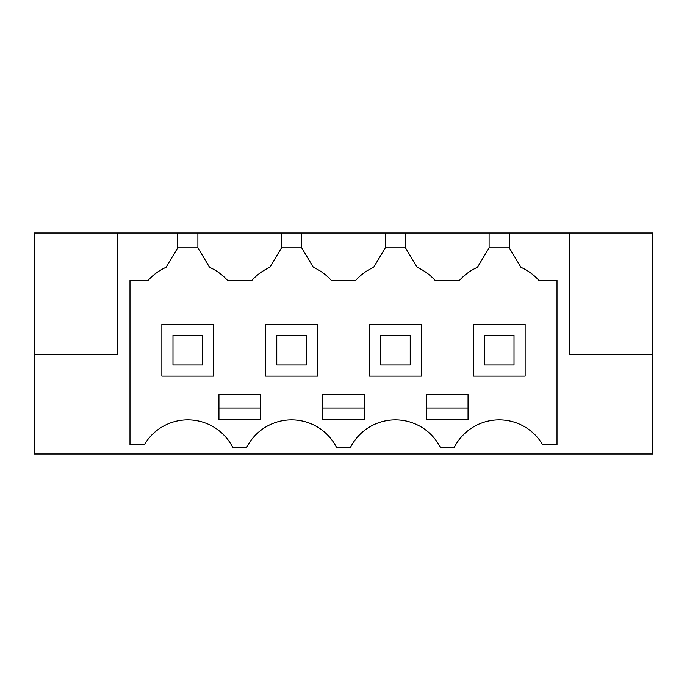 <?xml version="1.0" encoding="UTF-8"?>
<svg xmlns="http://www.w3.org/2000/svg" width="687" height="687" viewBox="0 0 687 687"><rect width="100%" height="100%" fill="white"/><g stroke="black" fill="none" stroke-linecap="round" stroke-linejoin="round"><path stroke-width="1.03" d="M34.35 354.621L34.35 233.039L652.65 233.039L652.65 453.961L34.35 453.961L34.35 354.621L117.383 354.621L117.383 233.039L117.383 354.621M569.617 354.621L569.617 233.039L569.617 354.621L652.65 354.621M509.273 233.039L509.273 247.861L520.952 267.329A53.38 53.38 0 0 1 538.977 280.485L557.011 280.485L557.011 444.687L542.618 444.687A50.417 50.417 0 0 0 454.081 447.752L440.496 447.752A50.417 50.417 0 0 0 350.293 447.752L336.707 447.752A50.417 50.417 0 0 0 246.504 447.752L232.919 447.752A50.417 50.417 0 0 0 144.382 444.678L129.989 444.678L129.989 280.485L148.023 280.485A53.38 53.38 0 0 1 166.048 267.329L166.366 266.805M177.727 233.039L177.727 247.861L166.048 267.329M197.899 233.039L197.899 247.861L177.727 247.861M281.524 233.039L281.524 247.861L269.845 267.329A53.38 53.38 0 0 0 251.82 280.485L227.603 280.485A53.38 53.38 0 0 0 209.578 267.329L197.899 247.861M269.845 267.329L270.154 266.805M301.687 233.039L301.687 247.861L281.524 247.861M385.313 233.039L385.313 247.861L373.634 267.329A53.38 53.38 0 0 0 355.608 280.485L331.392 280.485A53.38 53.38 0 0 0 313.366 267.329L301.687 247.861M373.634 267.329L373.951 266.805M405.476 233.039L405.476 247.861L385.313 247.861M489.101 233.039L489.101 247.861L477.422 267.329A53.38 53.38 0 0 0 459.397 280.485L435.18 280.485A53.38 53.38 0 0 0 417.155 267.329L405.476 247.861M509.273 247.861L489.101 247.861M520.952 267.329L520.634 266.805M426.533 419.86L426.533 394.656L468.053 394.656L468.053 419.86L426.533 419.86M322.744 394.656L364.256 394.656L364.256 419.86L322.744 419.86L322.744 394.656M260.467 419.86L260.467 394.656L218.947 394.656L218.947 419.86L260.467 419.86M213.76 376.124L213.76 324.221L161.866 324.221L161.866 376.124L213.76 376.124M265.654 376.124L317.549 376.124L317.549 324.221L265.654 324.221L265.654 376.124M421.346 376.124L421.346 324.221L369.451 324.221L369.451 376.124L421.346 376.124M525.134 376.124L525.134 324.221L473.24 324.221L473.24 376.124L525.134 376.124M426.533 408.001L468.053 408.001M322.744 408.001L364.256 408.001M218.947 408.001L260.467 408.001M172.987 365.003L202.639 365.003L202.639 335.342L172.987 335.342L172.987 365.003M276.775 365.003L306.428 365.003L306.428 335.342L276.775 335.342L276.775 365.003M380.572 365.003L410.225 365.003L410.225 335.342L380.572 335.342L380.572 365.003M484.361 365.003L514.013 365.003L514.013 335.342L484.361 335.342L484.361 365.003"/></g></svg>
